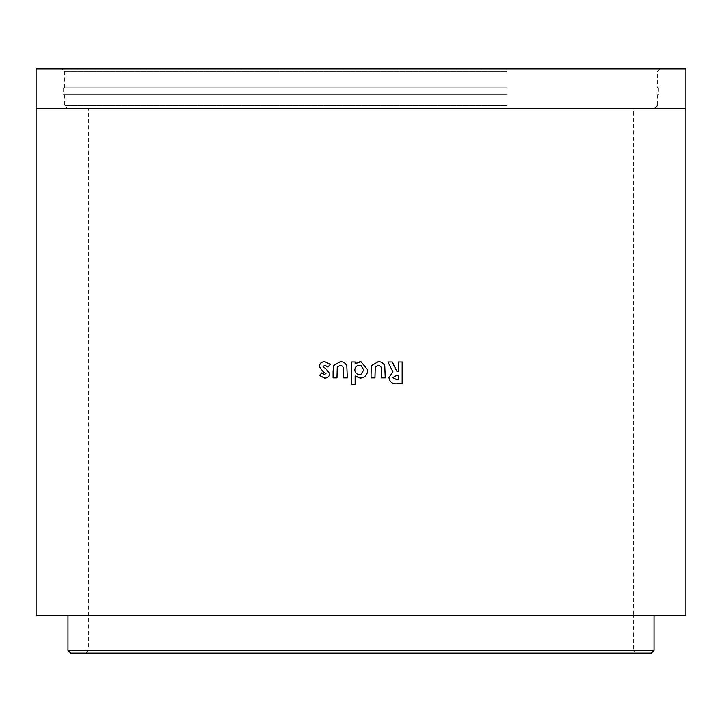 <?xml version="1.0" encoding="UTF-8"?>
<svg xmlns="http://www.w3.org/2000/svg" width="722" height="722" viewBox="0 0 722 722"><rect width="100%" height="100%" fill="white"/><g stroke="black" fill="none" stroke-linecap="round" stroke-linejoin="round"><path stroke-width="0.54" stroke-dasharray="3.61 2.71" d="M505.391 108.408L67.417 108.408L505.391 108.408M506.727 94.79L64.691 94.79L506.727 94.79M507.268 94.79L63.608 94.79L507.268 94.79M507.268 87.705L63.608 87.705L507.268 87.705M506.727 87.705L64.691 87.705L506.727 87.705M213.929 68.915L660.025 68.915L213.929 68.915M633.338 108.408L622.301 108.408L633.338 108.408L633.338 615.496L622.301 615.496L633.338 615.496L633.338 650.36L88.662 650.36L633.338 650.36L636.064 653.085L70.684 653.085M67.967 615.496L654.033 615.496L67.967 615.496L361 615.496L88.662 615.496L88.662 108.408L99.699 108.408L88.662 108.408M636.064 653.085L214.524 653.085M622.301 108.408L99.699 108.408L622.301 108.408M685.9 615.496L88.662 615.496L88.662 650.36L85.936 653.085M36.1 68.915L685.9 68.915M324.683 378.147L324.729 378.157C327.698 378.066 329.403 376.586 329.828 373.698L326.127 368.942L323.077 366.532M323.176 366.532L324.855 365.305M328.032 366.984L330.315 364.348M330.387 364.348L324.828 361.677M324.566 374.519L321.841 372.85M337.048 377.877L337.264 367.173M337.318 367.173L340.252 365.305M347.309 377.877L346.831 366.072M346.867 366.072C345.712 363.076 343.51 361.614 340.261 361.677L340.215 361.677M360.07 361.677L361 361.731M355.143 363.689L355.125 361.957M355.134 384.294L355.143 376.018M360.188 378.157L361 378.111M361 374.24L363.789 369.944L361 365.603M359.348 365.305C356.515 365.549 355.016 367.101 354.863 369.962C355.043 372.787 356.542 374.312 359.366 374.519M378.147 361.677L371.713 365.522L371.036 377.877M378.138 365.305C380.665 365.783 381.73 367.426 381.333 370.233L381.333 377.877M387.858 361.957L392.948 371.893M392.867 371.893L388.914 377.552M388.842 377.552C389.627 382.272 392.56 384.339 397.632 383.734L402.253 383.734M398.273 361.957L398.363 371.451M398.273 379.826L398.273 375.359L396.766 375.359M506.727 105.683L64.691 105.683L506.727 105.683M506.727 71.64L64.691 71.64L506.727 71.64M654.033 650.36L67.967 650.36M491.492 615.496L553.575 615.496L491.492 615.496M600.045 615.496L553.575 615.496L600.045 615.496M36.1 108.408L685.9 108.408M657.309 94.79L657.309 105.683M658.392 87.705L658.392 94.79M660.025 68.915L657.309 71.64L657.309 87.705M64.691 87.705L64.691 71.64L61.975 68.915M63.608 87.705L63.608 94.79M64.691 94.79L64.691 105.683L67.417 108.408"/><path stroke-width="1.08" d="M651.316 653.085L654.033 650.36L67.967 650.36L70.684 653.085L651.316 653.085L214.524 653.085M67.967 650.36L67.967 615.496L49.276 615.496L685.9 615.496L685.9 68.915L36.1 68.915L36.1 615.496L49.276 615.496L36.1 615.496M398.363 361.957L398.363 371.451L397.046 371.451L392.263 361.957L387.931 361.957L392.948 371.893L388.914 377.552C389.7 382.272 392.642 384.339 397.723 383.734L402.253 383.734L402.253 361.957L398.363 361.957M384.808 366.072C383.653 363.076 381.451 361.614 378.193 361.677L371.74 365.522L371.063 371.18L371.063 377.877L374.971 377.877L375.241 367.173L378.184 365.305C380.72 365.783 381.785 367.426 381.387 370.233L381.387 377.877L385.295 377.877L384.754 366.072C383.599 363.076 381.397 361.614 378.147 361.677M355.143 376.018L360.188 378.157C364.989 377.561 367.498 374.808 367.715 369.881L361 361.731L355.125 363.689L355.125 361.957L351.217 361.957L351.226 384.294L355.134 384.294L355.134 376.018L361 378.111M346.831 366.072C345.676 363.076 343.464 361.614 340.215 361.677L333.763 365.522L333.095 371.18L333.086 377.877L336.984 377.877L337.264 367.173L340.197 365.305C342.733 365.783 343.798 367.426 343.401 370.233L343.401 377.877L347.309 377.877L346.831 366.072M329.746 373.698L326.037 368.942L323.077 366.532L324.765 365.305L327.95 366.984L330.315 364.348L324.828 361.677C321.516 361.704 319.629 363.319 319.187 366.532L323.068 371.532L325.857 373.545L324.476 374.519L321.841 372.85L319.467 375.413L324.638 378.157C327.617 378.075 329.322 376.586 329.746 373.698M328.032 366.984L324.765 365.305M324.927 361.677C321.615 361.704 319.738 363.319 319.295 366.532L319.187 366.532M319.295 366.532L323.167 371.532L325.857 373.545M325.947 373.545L324.476 374.519M321.94 372.85L319.467 375.413M319.575 375.413L324.729 378.157M340.233 361.677L333.835 365.522L333.086 377.877M333.158 377.877L337.048 377.877M347.345 377.877L343.446 377.877L343.446 370.233C343.843 367.426 342.779 365.783 340.252 365.305L340.197 365.305M360.07 361.677L355.125 363.689M355.143 361.957L351.235 361.957L351.244 384.294L355.143 384.294M360.188 378.157C364.98 377.561 367.48 374.808 367.697 369.881L367.715 369.881M367.697 369.881L361 361.731M361 365.603L359.348 365.305C356.506 365.549 355.007 367.101 354.845 369.962C355.025 372.787 356.533 374.312 359.357 374.519L361 374.24L363.798 369.944L361 365.603L359.339 365.305M359.366 374.519L361 374.24M371.036 377.877L374.935 377.877L375.241 367.173M375.205 367.173L378.184 365.305M381.333 377.877L385.295 377.877M385.232 377.877L384.754 366.072M398.273 371.451L396.956 371.451L392.181 361.957L387.858 361.957M402.145 383.734L402.154 361.957L398.273 361.957M396.856 375.359L392.732 377.606L396.956 379.826L398.363 379.826L398.363 375.359L396.856 375.359L392.804 377.606L397.046 379.826L398.363 379.826M685.9 108.408L36.1 108.408M657.309 105.683L654.583 108.408M654.033 650.36L654.033 615.496"/></g></svg>
